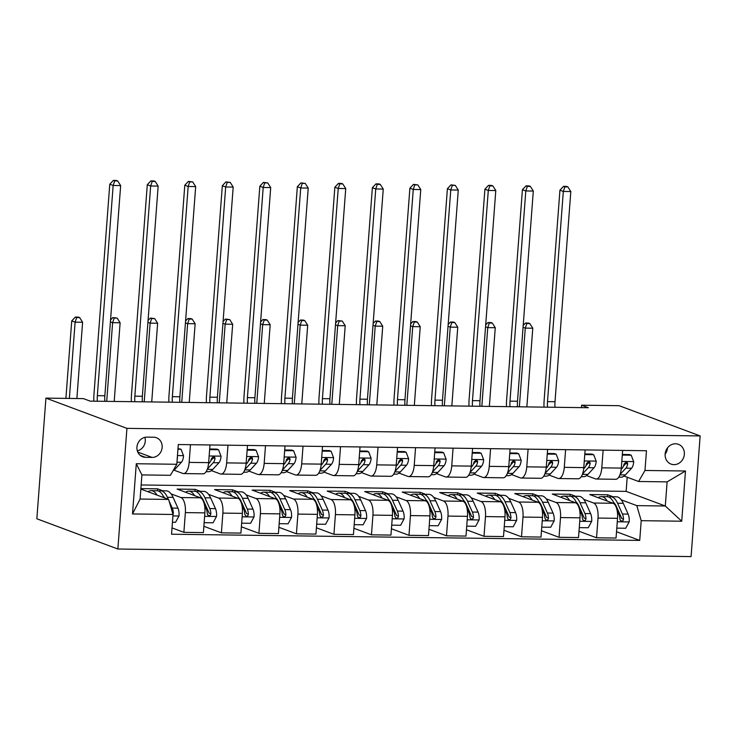 <?xml version="1.0" encoding="UTF-8"?>
<svg xmlns="http://www.w3.org/2000/svg" width="737" height="737" viewBox="0 0 737 737"><rect width="100%" height="100%" fill="white"/><g stroke="black" fill="none" stroke-linecap="round" stroke-linejoin="round"><path stroke-width="1.11" d="M675.525 443.775A10.558 9.498 110.5 0 0 665.382 452.463A10.558 9.498 110.5 0 0 671.048 464.098A10.558 9.498 110.5 0 0 673.959 464.642A10.558 9.498 110.5 0 0 684.111 455.954A10.558 9.498 110.5 0 0 678.436 444.31A10.558 9.498 110.5 0 0 675.525 443.775M117.865 549.019L691.076 556.592L700.15 435.935L126.93 428.363L117.865 549.019L36.85 518.774L45.924 398.118L126.93 428.363M45.924 398.118L83.438 398.616L90.19 401.131L588.375 407.718L581.622 405.203L581.438 407.625M145.484 457.327L152.089 457.419A10.226 9.203 110.5 0 0 161.919 448.999A10.226 9.203 110.5 0 0 156.428 437.723A10.226 9.203 110.5 0 0 153.609 437.198L147.004 437.115A10.226 9.203 110.5 0 0 137.174 445.526A10.226 9.203 110.5 0 0 142.665 456.802A10.226 9.203 110.5 0 0 145.484 457.327L140.196 455.355M172.578 512.943L173.361 513.238L173.02 514.463L132.513 513.956L136.29 463.739L176.806 464.273L170.422 475.301L141.909 474.923L140.094 499.05L168.607 499.428L173.029 514.49L171.546 534.224L639.725 540.405L616.519 531.746M141.154 484.974L626.137 491.376L665.299 505.997L667.114 481.869L638.601 481.491L644.986 470.464L646.469 450.731L178.29 444.54L176.806 464.273M644.986 470.464L685.493 470.998L681.725 521.216L641.208 520.681L639.725 540.405M581.622 405.203L619.135 405.691L700.15 435.935M638.601 481.491L624.11 476.074M603.124 450.16L601.797 467.848A13.202 5.491 90.8 0 1 596.224 479.032A13.202 5.491 90.8 0 1 595.413 478.875L586.597 475.586M565.611 449.662L564.284 467.35A13.202 5.491 90.8 0 1 558.71 478.534A13.202 5.491 90.8 0 1 557.9 478.377L549.083 475.089M528.097 449.165L526.771 466.853A13.202 5.491 90.8 0 1 521.197 478.037A13.202 5.491 90.8 0 1 520.386 477.88L511.561 474.591M490.584 448.667L489.257 466.364A13.202 5.491 90.8 0 1 483.684 477.539A13.202 5.491 90.8 0 1 482.873 477.392L474.048 474.094M453.071 448.179L451.744 465.867A13.202 5.491 90.8 0 1 446.161 477.051A13.202 5.491 90.8 0 1 445.36 476.894L436.534 473.596M415.557 447.681L414.231 465.369A13.202 5.491 90.8 0 1 408.648 476.553A13.202 5.491 90.8 0 1 407.847 476.397L399.021 473.099M378.044 447.184L376.708 464.872A13.202 5.491 90.8 0 1 371.135 476.056A13.202 5.491 90.8 0 1 370.333 475.899L361.508 472.61M340.531 446.686L339.195 464.374A13.202 5.491 90.8 0 1 333.621 475.558A13.202 5.491 90.8 0 1 332.82 475.402L323.994 472.113M303.018 446.189L301.682 463.877A13.202 5.491 90.8 0 1 296.108 475.061A13.202 5.491 90.8 0 1 295.307 474.904L286.481 471.616M265.504 445.692L264.168 463.389A13.202 5.491 90.8 0 1 258.595 474.564A13.202 5.491 90.8 0 1 257.784 474.416L248.968 471.118M227.982 445.203L226.655 462.891A13.202 5.491 90.8 0 1 221.082 474.075A13.202 5.491 90.8 0 1 220.271 473.919L211.455 470.621M190.468 444.706L189.142 462.394A13.202 5.491 90.8 0 1 183.568 473.578A13.202 5.491 90.8 0 1 182.758 473.421L173.941 470.132M626.137 491.376L627.205 477.235M140.85 489.073L168.607 499.428M140.887 488.613L157.589 488.834L162.886 490.814M171.076 493.873L180.943 497.549A13.202 5.491 90.8 0 1 185.365 512.611L183.881 532.344L172.025 527.913M194.955 491.266L195.102 489.331L177.092 489.092L200.455 497.807A13.202 5.491 90.8 0 1 204.877 512.869L203.394 532.602L183.881 532.344M195.102 489.331L200.4 491.312M208.589 494.361L218.456 498.046A13.202 5.491 90.8 0 1 222.878 513.109L221.395 532.842L203.863 526.292M232.468 491.763L232.616 489.829L214.605 489.589L237.968 498.304A13.202 5.491 90.8 0 1 242.39 513.367L240.907 533.1L221.395 532.842M232.616 489.829L237.913 491.8M246.112 494.859L255.979 498.544A13.202 5.491 90.8 0 1 260.391 513.606L258.908 533.33L241.377 526.789M269.982 492.261L270.129 490.317L252.118 490.087L275.481 498.802A13.202 5.491 90.8 0 1 279.903 513.864L278.42 533.588L258.908 533.33M270.129 490.317L275.435 492.298M283.625 495.356L293.492 499.041A13.202 5.491 90.8 0 1 297.905 514.104L296.421 533.828L278.89 527.287M307.495 492.758L307.642 490.814L289.641 490.575L312.995 499.299A13.202 5.491 90.8 0 1 317.417 514.362L315.933 534.085L296.421 533.828M307.642 490.814L312.949 492.795M321.139 495.854L331.005 499.539A13.202 5.491 90.8 0 1 335.418 514.601L333.935 534.325L316.403 527.784M345.008 493.256L345.156 491.312L327.154 491.072L350.508 499.797A13.202 5.491 90.8 0 1 354.93 514.859L353.447 534.583L333.935 534.325M345.156 491.312L350.462 493.293M358.652 496.351L368.518 500.036A13.202 5.491 90.8 0 1 372.94 515.089L371.457 534.822L353.917 528.272M382.531 493.753L382.669 491.809L364.668 491.57L388.021 500.294A13.202 5.491 90.8 0 1 392.443 515.347L390.96 535.08L371.457 534.822M382.669 491.809L387.975 493.79M396.165 496.849L406.032 500.524A13.202 5.491 90.8 0 1 410.454 515.587L408.971 535.32L391.43 528.77M420.044 494.241L420.182 492.307L402.181 492.067L425.535 500.782A13.202 5.491 90.8 0 1 429.957 515.845L428.473 535.578L408.971 535.32M420.182 492.307L425.489 494.287M433.678 497.337L443.545 501.022A13.202 5.491 90.8 0 1 447.967 516.084L446.484 535.817L428.952 529.267M457.557 494.739L457.705 492.804L439.694 492.565L463.048 501.28A13.202 5.491 90.8 0 1 467.47 516.342L465.987 536.075L446.484 535.817M457.705 492.804L463.002 494.776M471.192 497.834L481.058 501.519A13.202 5.491 90.8 0 1 485.48 516.582L483.997 536.306L466.466 529.765M495.071 495.236L495.218 493.293L477.207 493.062L500.57 501.777A13.202 5.491 90.8 0 1 504.983 516.84L503.5 536.564L483.997 536.306M495.218 493.293L500.515 495.273M508.705 498.332L518.572 502.017A13.202 5.491 90.8 0 1 522.994 517.079L521.51 536.803L503.979 530.262M532.584 495.734L532.731 493.79L514.721 493.55L538.084 502.275A13.202 5.491 90.8 0 1 542.496 517.337L541.013 537.061L521.51 536.803M532.731 493.79L538.028 495.771M546.218 498.829L556.085 502.514A13.202 5.491 90.8 0 1 560.507 517.567L559.024 537.301L541.492 530.76M570.097 496.231L570.245 494.287L552.234 494.048L575.597 502.772A13.202 5.491 90.8 0 1 580.01 517.825L578.527 537.559L559.024 537.301M570.245 494.287L575.542 496.268M583.732 499.327L593.598 503.012A13.202 5.491 90.8 0 1 598.02 518.065L596.537 537.798L579.006 531.248M607.61 496.729L607.758 494.785L589.747 494.545L613.11 503.27A13.202 5.491 90.8 0 1 617.532 518.323L616.049 538.056L596.537 537.798M607.758 494.785L613.055 496.766M621.245 499.824L636.786 505.619L665.299 505.997L681.725 521.216M157.442 490.778L157.589 488.834M209.981 444.964L208.645 462.652A13.202 5.491 90.8 0 1 203.071 473.836L183.568 473.578M247.494 445.461L246.167 463.149A13.202 5.491 90.8 0 1 240.584 474.333L221.082 474.075M285.007 445.949L283.681 463.647A13.202 5.491 90.8 0 1 278.098 474.821L258.595 474.564M322.52 446.447L321.194 464.135A13.202 5.491 90.8 0 1 315.62 475.319L296.108 475.061M360.034 446.944L358.707 464.632A13.202 5.491 90.8 0 1 353.134 475.816L333.621 475.558M397.547 447.442L396.22 465.13A13.202 5.491 90.8 0 1 390.647 476.314L371.135 476.056M435.06 447.939L433.734 465.627A13.202 5.491 90.8 0 1 428.16 476.811L408.648 476.553M472.574 448.437L471.247 466.125A13.202 5.491 90.8 0 1 465.673 477.309L446.161 477.051M510.096 448.925L508.76 466.622A13.202 5.491 90.8 0 1 503.187 477.797L483.684 477.539M547.609 449.423L546.274 467.111A13.202 5.491 90.8 0 1 540.7 478.295L521.197 478.037M585.123 449.92L583.787 467.608A13.202 5.491 90.8 0 1 578.213 478.792L558.71 478.534M641.208 520.681L636.786 505.619M622.636 450.418L621.3 468.106A13.202 5.491 90.8 0 1 615.727 479.29L596.224 479.032M141.909 474.923L136.29 463.739M140.094 499.05L132.513 513.956M685.493 470.998L667.114 481.869M137.331 450.887A10.226 9.203 110.5 0 0 144.885 437.345M665.133 454.195A10.558 9.498 110.5 0 0 667.473 447.912M177.939 449.22L181.044 449.257L183.55 455.816A8.743 3.639 90.8 0 1 181.403 462.274L175.231 468.962A25.242 10.493 90.8 0 1 173.121 470.639M181.044 449.257L177.986 448.584M177.175 459.372A8.743 3.639 -89.2 0 0 177.497 458.128L177.35 457.004M97.321 401.223A16.5 6.854 90.8 0 1 97.339 395.668L113.148 185.494L109.767 184.241L93.968 394.415A24.754 10.29 -89.2 0 0 93.848 401.177M104.82 401.324A16.5 6.854 90.8 0 1 104.847 395.769L120.647 185.595L113.148 185.494L114.705 180.906L117.699 180.952L116.354 180.445L113.351 180.408L114.705 180.906M113.351 180.408L109.767 184.241M120.647 185.595L117.699 180.952M172.449 522.266L175.553 522.303L179.045 515.817A8.743 3.639 -89.2 0 0 177.958 508.152L173.094 497.355A25.242 10.493 -89.2 0 0 166.194 490.851L160.491 490.778A25.242 10.493 -89.2 0 0 158.685 491.128M157.036 495.117A25.242 10.493 -89.2 0 0 151.196 490.658A25.242 10.493 -89.2 0 0 148.054 491.763M168.312 499.317L167.391 497.282A25.242 10.493 -89.2 0 0 160.491 490.778M163.374 496.351A20.958 8.706 90.8 0 1 164.812 498.009M151.196 490.658L156.898 490.731A25.242 10.493 90.8 0 1 163.798 497.235L164.01 497.715M173.361 513.238A8.743 3.639 -89.2 0 0 172.255 508.079L169.068 501.003M76.878 398.524L82.608 322.262L75.11 322.161L71.729 320.899L65.906 398.385M69.37 398.431L75.11 322.161L76.666 317.573L79.67 317.619L78.315 317.113L75.312 317.076L76.666 317.573M75.312 317.076L71.729 320.899M82.608 322.262L79.67 317.619M209.63 449.634L218.557 449.754L221.063 456.314A8.743 3.639 90.8 0 1 218.917 462.772L212.744 469.46A25.242 10.493 90.8 0 1 208.313 471.726L206.12 471.698M218.557 449.754L216.798 449.1L209.677 448.999M207.401 468.99L213.223 462.698A8.743 3.639 -89.2 0 0 215.011 458.626L214.835 457.437L213.325 456.71L211.418 458.571A8.743 3.639 90.8 0 1 209.621 462.652L208.534 463.822M215.011 458.626L213.076 457.898A4.459 1.852 90.8 0 1 212.523 458.792L210.782 460.68M134.834 401.72A16.5 6.854 90.8 0 1 134.853 396.165L150.661 185.991L147.28 184.729L131.481 394.903A24.754 10.29 -89.2 0 0 131.361 401.674M142.333 401.822A16.5 6.854 90.8 0 1 142.361 396.266L158.16 186.093L150.661 185.991L152.218 181.403L155.221 181.449L153.867 180.943L150.864 180.906L152.218 181.403M150.864 180.906L147.28 184.729M158.16 186.093L155.221 181.449M247.144 450.132L256.071 450.252L258.576 456.811A8.743 3.639 90.8 0 1 256.439 463.269L250.258 469.948A25.242 10.493 90.8 0 1 245.826 472.224L243.634 472.196M256.071 450.252L254.311 449.598L247.19 449.496M244.914 469.487L250.737 463.195A8.743 3.639 -89.2 0 0 252.533 459.114L252.349 457.935L250.838 457.207L248.931 459.068A8.743 3.639 90.8 0 1 247.135 463.149L246.057 464.31M252.533 459.114L250.589 458.396A4.459 1.852 90.8 0 1 250.036 459.289L248.295 461.169M172.347 402.218A16.5 6.854 90.8 0 1 172.366 396.663L188.175 186.489L184.794 185.227L168.994 395.401A24.754 10.29 -89.2 0 0 168.874 402.172M179.846 402.319A16.5 6.854 90.8 0 1 179.874 396.764L195.674 186.59L188.175 186.489L189.731 181.901L192.735 181.938L188.377 181.394L189.731 181.901M188.377 181.394L184.794 185.227M195.674 186.59L192.735 181.938M284.657 450.629L293.584 450.74L296.099 457.308A8.743 3.639 90.8 0 1 293.952 463.766L287.771 470.446A25.242 10.493 90.8 0 1 283.34 472.721L281.147 472.684M293.584 450.74L291.834 450.086L284.703 449.994M282.437 469.985L288.25 463.693A8.743 3.639 -89.2 0 0 290.046 459.612L289.862 458.432L288.351 457.705L286.444 459.566A8.743 3.639 90.8 0 1 284.648 463.647L283.57 464.807M290.046 459.612L288.103 458.893A4.459 1.852 90.8 0 1 287.55 459.787L285.809 461.666M209.861 402.715A16.5 6.854 90.8 0 1 209.888 397.16L225.688 186.986L222.316 185.724L206.507 395.898A24.754 10.29 -89.2 0 0 206.388 402.669M217.36 402.817A16.5 6.854 90.8 0 1 217.387 397.261L233.187 187.087L225.688 186.986L227.245 182.398L230.248 182.435L225.891 181.892L227.245 182.398M225.891 181.892L222.316 185.724M233.187 187.087L230.248 182.435M204.14 522.68L213.067 522.8L216.558 516.315A8.743 3.639 -89.2 0 0 215.471 508.65L210.616 497.853A25.242 10.493 -89.2 0 0 203.707 491.349L198.013 491.275A25.242 10.493 -89.2 0 0 196.208 491.625M194.55 495.605A25.242 10.493 -89.2 0 0 188.709 491.155A25.242 10.493 -89.2 0 0 185.567 492.252M204.352 504.486L206.167 508.53A8.743 3.639 90.8 0 1 207.272 513.689L207.687 514.96L209.271 515.716L210.358 515.172L210.874 513.735A8.743 3.639 -89.2 0 0 209.769 508.576L204.914 497.779A25.242 10.493 -89.2 0 0 198.013 491.275M200.888 496.849A20.958 8.706 90.8 0 1 203.679 500.957L208.543 511.764A4.459 1.852 90.8 0 1 208.93 513.007L210.874 513.735M188.709 491.155L194.411 491.229A25.242 10.493 90.8 0 1 201.312 497.724L201.745 498.7M114.207 401.453L120.122 322.76L112.623 322.659L110.403 321.829M106.708 401.352L112.623 322.659L114.18 318.071L117.183 318.108L112.825 317.564L114.18 318.071M112.825 317.564L110.541 320.015M120.122 322.76L117.183 318.108M241.653 523.178L250.58 523.298L254.072 516.812A8.743 3.639 -89.2 0 0 252.984 509.147L248.129 498.35A25.242 10.493 -89.2 0 0 241.229 491.846L235.527 491.772A25.242 10.493 -89.2 0 0 233.721 492.123M232.063 496.102A25.242 10.493 -89.2 0 0 226.222 491.653A25.242 10.493 -89.2 0 0 223.081 492.749M241.865 504.974L243.68 509.027A8.743 3.639 90.8 0 1 244.785 514.186L245.642 515.9L246.784 516.213L247.872 515.67L248.387 514.233A8.743 3.639 -89.2 0 0 247.282 509.074L242.427 498.267A25.242 10.493 -89.2 0 0 235.527 491.772M238.401 497.346A20.958 8.706 90.8 0 1 241.192 501.455L246.057 512.261A4.459 1.852 90.8 0 1 246.444 513.505L248.387 514.233M226.222 491.653L231.925 491.726A25.242 10.493 90.8 0 1 238.825 498.221L239.258 499.198M151.721 401.951L157.635 323.257L150.136 323.156L147.916 322.327M144.222 401.849L150.136 323.156L151.693 318.568L154.696 318.605L150.339 318.062L151.693 318.568M150.339 318.062L148.054 320.512M157.635 323.257L154.696 318.605M279.166 523.675L288.093 523.795L291.585 517.31A8.743 3.639 -89.2 0 0 290.498 509.645L285.643 498.838A25.242 10.493 -89.2 0 0 278.743 492.344L273.04 492.27A25.242 10.493 -89.2 0 0 271.234 492.62M269.585 496.6A25.242 10.493 -89.2 0 0 263.735 492.141A25.242 10.493 -89.2 0 0 260.594 493.246M279.378 505.471L281.193 509.525A8.743 3.639 90.8 0 1 282.299 514.675L283.155 516.397L284.298 516.711L285.385 516.167L285.901 514.73A8.743 3.639 -89.2 0 0 284.795 509.571L279.94 498.765A25.242 10.493 -89.2 0 0 273.04 492.27M275.914 497.834A20.958 8.706 90.8 0 1 278.706 501.952L283.57 512.749A4.459 1.852 90.8 0 1 283.957 514.002L285.901 514.73M263.735 492.141L269.438 492.224A25.242 10.493 90.8 0 1 276.338 498.719L276.771 499.695M189.234 402.439L195.148 323.746L187.649 323.654L185.429 322.824M181.735 402.347L187.649 323.654L189.206 319.066L192.21 319.103L190.855 318.596L187.852 318.559L189.206 319.066M187.852 318.559L185.567 321.01M195.148 323.746L192.21 319.103M322.17 451.118L331.097 451.237L333.612 457.806A8.743 3.639 90.8 0 1 331.466 464.264L325.293 470.943A25.242 10.493 90.8 0 1 320.862 473.209L318.66 473.182M331.097 451.237L329.347 450.583L322.216 450.491M319.95 470.482L325.763 464.19A8.743 3.639 -89.2 0 0 327.56 460.109L327.375 458.93L325.874 458.193L323.958 460.063A8.743 3.639 90.8 0 1 322.161 464.135L321.083 465.305M327.56 460.109L325.616 459.381A4.459 1.852 90.8 0 1 325.063 460.284L323.322 462.163M247.374 403.213A16.5 6.854 90.8 0 1 247.402 397.658L263.201 187.484L259.829 186.221L244.021 396.395A24.754 10.29 -89.2 0 0 243.901 403.167M254.873 403.314A16.5 6.854 90.8 0 1 254.901 397.75L270.7 187.585L263.201 187.484L264.758 182.896L267.761 182.933L263.404 182.389L264.758 182.896M263.404 182.389L259.829 186.221M270.7 187.585L267.761 182.933M316.68 524.173L325.607 524.283L329.098 517.807A8.743 3.639 -89.2 0 0 328.011 510.142L323.156 499.336A25.242 10.493 -89.2 0 0 316.256 492.841L310.553 492.767A25.242 10.493 -89.2 0 0 308.748 493.117M307.099 497.097A25.242 10.493 -89.2 0 0 301.249 492.638A25.242 10.493 -89.2 0 0 298.117 493.744M316.892 505.969L318.706 510.013A8.743 3.639 90.8 0 1 319.812 515.172L320.669 516.895L321.811 517.208L322.898 516.655L323.414 515.218A8.743 3.639 -89.2 0 0 322.309 510.068L317.454 499.262A25.242 10.493 -89.2 0 0 310.553 492.767M313.428 498.332A20.958 8.706 90.8 0 1 316.219 502.45L321.083 513.247A4.459 1.852 90.8 0 1 321.47 514.5L323.414 515.218M301.249 492.638L306.951 492.712A25.242 10.493 90.8 0 1 313.851 499.216L314.294 500.193M226.747 402.936L232.671 324.243L225.163 324.151L222.942 323.322M219.248 402.835L225.163 324.151L226.72 319.563L229.723 319.6L225.375 319.057L226.72 319.563M225.375 319.057L223.081 321.498M232.671 324.243L229.723 319.6M359.684 451.615L368.611 451.735L371.126 458.294A8.743 3.639 90.8 0 1 368.979 464.761L362.807 471.44A25.242 10.493 90.8 0 1 358.375 473.707L356.174 473.679M368.611 451.735L366.86 451.081L359.73 450.989M357.463 470.971L363.277 464.678A8.743 3.639 -89.2 0 0 365.073 460.607L364.889 459.427L363.387 458.69L361.471 460.561A8.743 3.639 90.8 0 1 359.674 464.632L358.597 465.802M365.073 460.607L363.129 459.879A4.459 1.852 90.8 0 1 362.576 460.782L360.844 462.661M284.887 403.71A16.5 6.854 90.8 0 1 284.915 398.155L300.714 187.981L297.343 186.719L281.534 396.893A24.754 10.29 -89.2 0 0 281.414 403.664M292.396 403.802A16.5 6.854 90.8 0 1 292.414 398.247L308.223 188.073L300.714 187.981L302.271 183.393L305.275 183.43L300.926 182.887L302.271 183.393M300.926 182.887L297.343 186.719M308.223 188.073L305.275 183.43M397.197 452.113L406.124 452.232L408.639 458.792A8.743 3.639 90.8 0 1 406.492 465.25L400.32 471.938A25.242 10.493 90.8 0 1 395.889 474.204L393.696 474.177M406.124 452.232L404.373 451.578L397.243 451.486M394.977 471.468L400.79 465.176A8.743 3.639 -89.2 0 0 402.586 461.104L402.402 459.925L400.9 459.188L398.984 461.058A8.743 3.639 90.8 0 1 397.188 465.13L396.11 466.3M402.586 461.104L400.642 460.376A4.459 1.852 90.8 0 1 400.09 461.27L398.358 463.158M322.401 404.198A16.5 6.854 90.8 0 1 322.428 398.643L338.228 188.469L334.856 187.216L319.047 397.39A24.754 10.29 -89.2 0 0 318.928 404.152M329.909 404.3A16.5 6.854 90.8 0 1 329.927 398.745L345.736 188.571L338.228 188.469L339.785 183.881L342.788 183.928L341.434 183.421L338.44 183.384L339.785 183.881M338.44 183.384L334.856 187.216M345.736 188.571L342.788 183.928M434.71 452.61L443.637 452.73L446.152 459.289A8.743 3.639 90.8 0 1 444.006 465.747L437.833 472.435A25.242 10.493 90.8 0 1 433.402 474.702L431.209 474.674M443.637 452.73L441.887 452.076L434.756 451.974M432.49 471.966L438.303 465.673A8.743 3.639 -89.2 0 0 440.1 461.602L439.915 460.413L438.414 459.685L436.497 461.546A8.743 3.639 90.8 0 1 434.701 465.627L433.623 466.797M440.1 461.602L438.156 460.874A4.459 1.852 90.8 0 1 437.603 461.767L435.871 463.656M359.914 404.696A16.5 6.854 90.8 0 1 359.942 399.141L375.741 188.967L372.369 187.705L356.57 397.879A24.754 10.29 -89.2 0 0 356.45 404.65M367.422 404.797A16.5 6.854 90.8 0 1 367.441 399.242L383.249 189.068L375.741 188.967L377.298 184.379L380.301 184.425L378.956 183.918L375.953 183.881L377.298 184.379M375.953 183.881L372.369 187.705M383.249 189.068L380.301 184.425M472.224 453.108L481.16 453.227L483.665 459.787A8.743 3.639 90.8 0 1 481.519 466.245L475.347 472.924A25.242 10.493 90.8 0 1 470.915 475.199L468.723 475.172M481.16 453.227L479.4 452.564L472.27 452.472M470.003 472.463L475.816 466.171A8.743 3.639 -89.2 0 0 477.613 462.09L477.429 460.911L475.927 460.183L474.011 462.044A8.743 3.639 90.8 0 1 472.214 466.125L471.136 467.286M477.613 462.09L475.669 461.371A4.459 1.852 90.8 0 1 475.125 462.265L473.384 464.144M397.427 405.193A16.5 6.854 90.8 0 1 397.455 399.638L413.254 189.464L409.883 188.202L394.083 398.376A24.754 10.29 -89.2 0 0 393.963 405.147M404.935 405.295A16.5 6.854 90.8 0 1 404.954 399.74L420.763 189.566L413.254 189.464L414.811 184.876L417.815 184.913L413.466 184.37L414.811 184.876M413.466 184.37L409.883 188.202M420.763 189.566L417.815 184.913M509.737 453.605L518.673 453.716L521.179 460.284A8.743 3.639 90.8 0 1 519.032 466.742L512.86 473.421A25.242 10.493 90.8 0 1 508.429 475.687L506.236 475.66M518.673 453.716L516.913 453.062L509.792 452.969M507.517 472.961L513.33 466.668A8.743 3.639 -89.2 0 0 515.126 462.587L514.951 461.408L513.44 460.68L511.524 462.541A8.743 3.639 90.8 0 1 509.728 466.622L508.65 467.783M515.126 462.587L513.182 461.869A4.459 1.852 90.8 0 1 512.639 462.762L510.898 464.642M434.941 405.691A16.5 6.854 90.8 0 1 434.968 400.136L450.768 189.962L447.396 188.7L431.596 398.874A24.754 10.29 -89.2 0 0 431.477 405.645M442.449 405.792A16.5 6.854 90.8 0 1 442.476 400.237L458.276 190.063L450.768 189.962L452.325 185.374L455.328 185.411L450.98 184.867L452.325 185.374M450.98 184.867L447.396 188.7M458.276 190.063L455.328 185.411M354.193 524.661L363.12 524.781L366.611 518.304A8.743 3.639 -89.2 0 0 365.524 510.64L360.669 499.833A25.242 10.493 -89.2 0 0 353.769 493.339L348.067 493.256A25.242 10.493 -89.2 0 0 346.261 493.615M344.612 497.595A25.242 10.493 -89.2 0 0 338.762 493.136A25.242 10.493 -89.2 0 0 335.63 494.241M354.405 506.466L356.229 510.511A8.743 3.639 90.8 0 1 357.325 515.67L358.182 517.392L359.324 517.696L360.411 517.153L360.927 515.716A8.743 3.639 -89.2 0 0 359.822 510.557L354.967 499.76A25.242 10.493 -89.2 0 0 348.067 493.256M350.941 498.829A20.958 8.706 90.8 0 1 353.732 502.947L358.597 513.744A4.459 1.852 90.8 0 1 358.983 514.988L360.927 515.716M338.762 493.136L344.465 493.21A25.242 10.493 90.8 0 1 351.365 499.714L351.807 500.69M264.261 403.434L270.184 324.741L262.676 324.639L260.465 323.819M256.762 403.332L262.676 324.639L264.233 320.051L267.236 320.098L265.882 319.591L262.888 319.554L264.233 320.051M262.888 319.554L260.594 321.995M270.184 324.741L267.236 320.098M391.706 525.159L400.633 525.278L404.125 518.793A8.743 3.639 -89.2 0 0 403.038 511.128L398.183 500.331A25.242 10.493 -89.2 0 0 391.283 493.827L385.58 493.753A25.242 10.493 -89.2 0 0 383.774 494.103M382.125 498.083A25.242 10.493 -89.2 0 0 376.275 493.633A25.242 10.493 -89.2 0 0 373.143 494.73M391.918 506.964L393.742 511.008A8.743 3.639 90.8 0 1 394.839 516.167L395.705 517.89L396.838 518.194L397.934 517.65L398.441 516.213A8.743 3.639 -89.2 0 0 397.344 511.054L392.48 500.257A25.242 10.493 -89.2 0 0 385.58 493.753M388.463 499.327A20.958 8.706 90.8 0 1 391.255 503.435L396.11 514.242A4.459 1.852 90.8 0 1 396.497 515.485L398.441 516.213M376.275 493.633L381.978 493.707A25.242 10.493 90.8 0 1 388.878 500.211L389.32 501.178M301.774 403.931L307.697 325.238L300.189 325.137L297.978 324.308M294.275 403.83L300.189 325.137L301.746 320.549L304.75 320.595L303.395 320.088L300.401 320.051L301.746 320.549M300.401 320.051L298.107 322.493M307.697 325.238L304.75 320.595M429.22 525.656L438.147 525.776L441.638 519.29A8.743 3.639 -89.2 0 0 440.56 511.625L435.696 500.828A25.242 10.493 -89.2 0 0 428.796 494.324L423.093 494.251A25.242 10.493 -89.2 0 0 421.288 494.601M419.639 498.581A25.242 10.493 -89.2 0 0 413.789 494.131A25.242 10.493 -89.2 0 0 410.656 495.227M429.431 507.461L431.256 511.506A8.743 3.639 90.8 0 1 432.352 516.665L432.776 517.936L434.351 518.691L435.447 518.148L435.954 516.711A8.743 3.639 -89.2 0 0 434.858 511.552L429.993 500.755A25.242 10.493 -89.2 0 0 423.093 494.251M425.977 499.824A20.958 8.706 90.8 0 1 428.768 503.933L433.623 514.739A4.459 1.852 90.8 0 1 434.01 515.983L435.954 516.711M413.789 494.131L419.491 494.205A25.242 10.493 90.8 0 1 426.391 500.699L426.834 501.676M339.296 404.429L345.211 325.736L337.703 325.634L335.492 324.805M331.788 404.327L337.703 325.634L339.26 321.046L342.263 321.083L337.915 320.54L339.26 321.046M337.915 320.54L335.63 322.99M345.211 325.736L342.263 321.083M466.733 526.154L475.66 526.273L479.151 519.788A8.743 3.639 -89.2 0 0 478.073 512.123L473.209 501.326A25.242 10.493 -89.2 0 0 466.309 494.822L460.607 494.748A25.242 10.493 -89.2 0 0 458.801 495.098M457.152 499.078A25.242 10.493 -89.2 0 0 451.302 494.628A25.242 10.493 -89.2 0 0 448.17 495.725M466.945 507.95L468.769 512.003A8.743 3.639 90.8 0 1 469.865 517.153L470.731 518.876L471.864 519.189L472.961 518.645L473.467 517.208A8.743 3.639 -89.2 0 0 472.371 512.049L467.507 501.243A25.242 10.493 -89.2 0 0 460.607 494.748M463.49 500.322A20.958 8.706 90.8 0 1 466.281 504.43L471.136 515.237A4.459 1.852 90.8 0 1 471.523 516.48L473.467 517.208M451.302 494.628L457.004 494.702A25.242 10.493 90.8 0 1 463.905 501.197L464.347 502.173M376.81 404.917L382.724 326.233L375.216 326.132L373.005 325.303M369.301 404.825L375.216 326.132L376.773 321.544L379.776 321.581L378.431 321.074L375.428 321.037L376.773 321.544M375.428 321.037L373.143 323.488M382.724 326.233L379.776 321.581M504.246 526.651L513.173 526.771L516.665 520.285A8.743 3.639 -89.2 0 0 515.587 512.62L510.723 501.814A25.242 10.493 -89.2 0 0 503.822 495.319L498.12 495.246A25.242 10.493 -89.2 0 0 496.314 495.596M494.665 499.575A25.242 10.493 -89.2 0 0 488.815 495.117A25.242 10.493 -89.2 0 0 485.683 496.222M504.458 508.447L506.282 512.491A8.743 3.639 90.8 0 1 507.378 517.65L508.244 519.373L509.387 519.686L510.474 519.143L510.981 517.696A8.743 3.639 -89.2 0 0 509.884 512.547L505.02 501.74A25.242 10.493 -89.2 0 0 498.12 495.246M501.003 500.81A20.958 8.706 90.8 0 1 503.795 504.928L508.65 515.725A4.459 1.852 90.8 0 1 509.037 516.978L510.981 517.696M488.815 495.117L494.518 495.2A25.242 10.493 90.8 0 1 501.418 501.694L501.86 502.671M414.323 405.414L420.237 326.721L412.738 326.629L410.518 325.8M406.815 405.322L412.738 326.629L414.295 322.041L417.289 322.078L415.944 321.572L412.941 321.535L414.295 322.041M412.941 321.535L410.656 323.985M420.237 326.721L417.289 322.078M547.259 454.093L556.186 454.213L558.692 460.782A8.743 3.639 90.8 0 1 556.546 467.24L550.373 473.919A25.242 10.493 90.8 0 1 545.942 476.185L543.749 476.157M556.186 454.213L554.427 453.559L547.305 453.467M545.03 473.458L550.843 467.166A8.743 3.639 -89.2 0 0 552.639 463.085L552.464 461.906L550.954 461.169L549.037 463.039A8.743 3.639 90.8 0 1 547.241 467.111L546.163 468.281M552.639 463.085L550.696 462.357A4.459 1.852 90.8 0 1 550.152 463.26L548.411 465.139M472.463 406.188A16.5 6.854 90.8 0 1 472.481 400.633L488.29 190.459L484.909 189.197L469.11 399.371A24.754 10.29 -89.2 0 0 468.99 406.142M479.962 406.29A16.5 6.854 90.8 0 1 479.99 400.725L495.789 190.551L488.29 190.459L489.847 185.871L492.841 185.908L491.496 185.402L488.493 185.365L489.847 185.871M488.493 185.365L484.909 189.197M495.789 190.551L492.841 185.908M541.759 527.148L550.696 527.259L554.178 520.783A8.743 3.639 -89.2 0 0 553.1 513.118L548.236 502.312A25.242 10.493 -89.2 0 0 541.336 495.817L535.633 495.743A25.242 10.493 -89.2 0 0 533.828 496.093M532.178 500.073A25.242 10.493 -89.2 0 0 526.329 495.614A25.242 10.493 -89.2 0 0 523.196 496.72M541.971 508.945L543.795 512.989A8.743 3.639 90.8 0 1 544.901 518.148L545.758 519.871L546.9 520.184L547.987 519.631L548.494 518.194A8.743 3.639 -89.2 0 0 547.398 513.035L542.533 502.238A25.242 10.493 -89.2 0 0 535.633 495.743M538.517 501.307A20.958 8.706 90.8 0 1 541.308 505.425L546.163 516.222A4.459 1.852 90.8 0 1 546.559 517.475L548.494 518.194M526.329 495.614L532.031 495.688A25.242 10.493 90.8 0 1 538.931 502.192L539.373 503.168M451.836 405.912L457.751 327.219L450.252 327.127L448.032 326.298M444.328 405.811L450.252 327.127L451.809 322.539L454.803 322.576L453.458 322.069L450.454 322.032L451.809 322.539M450.454 322.032L448.17 324.473M457.751 327.219L454.803 322.576M584.773 454.591L593.7 454.711L596.205 461.27A8.743 3.639 90.8 0 1 594.059 467.737L587.886 474.416A25.242 10.493 90.8 0 1 583.455 476.682L581.263 476.655M593.7 454.711L591.94 454.056L584.819 453.964M582.543 473.946L588.356 467.654A8.743 3.639 -89.2 0 0 590.153 463.582L589.978 462.403L588.467 461.666L586.551 463.536A8.743 3.639 90.8 0 1 584.763 467.608L583.676 468.778M590.153 463.582L588.209 462.854A4.459 1.852 90.8 0 1 587.665 463.757L585.924 465.637M509.976 406.686A16.5 6.854 90.8 0 1 509.995 401.121L525.803 190.957L522.422 189.695L506.623 399.869A24.754 10.29 -89.2 0 0 506.503 406.64M517.475 406.778A16.5 6.854 90.8 0 1 517.503 401.223L533.302 191.049L525.803 190.957L527.36 186.369L530.354 186.406L529.009 185.899L526.006 185.862L527.36 186.369M526.006 185.862L522.422 189.695M533.302 191.049L530.354 186.406M579.273 527.637L588.209 527.756L591.7 521.28A8.743 3.639 -89.2 0 0 590.613 513.606L585.749 502.809A25.242 10.493 -89.2 0 0 578.849 496.314L573.146 496.231A25.242 10.493 -89.2 0 0 571.341 496.581M569.692 500.57A25.242 10.493 -89.2 0 0 563.851 496.112A25.242 10.493 -89.2 0 0 560.71 497.217M579.485 509.442L581.309 513.486A8.743 3.639 90.8 0 1 582.414 518.645L583.271 520.368L584.413 520.672L585.5 520.129L586.016 518.691A8.743 3.639 -89.2 0 0 584.911 513.532L580.047 502.735A25.242 10.493 -89.2 0 0 573.146 496.231M576.03 501.805A20.958 8.706 90.8 0 1 578.821 505.923L583.686 516.72A4.459 1.852 90.8 0 1 584.072 517.964L586.016 518.691M563.851 496.112L569.554 496.185A25.242 10.493 90.8 0 1 576.454 502.689L576.887 503.666M489.35 406.409L495.264 327.716L487.765 327.615L485.545 326.795M481.841 406.308L487.765 327.615L489.322 323.027L492.316 323.073L490.971 322.566L487.968 322.53L489.322 323.027M487.968 322.53L485.683 324.971M495.264 327.716L492.316 323.073M622.286 455.088L631.213 455.208L633.719 461.767A8.743 3.639 90.8 0 1 631.572 468.225L625.4 474.914A25.242 10.493 90.8 0 1 620.969 477.18L618.776 477.152M631.213 455.208L629.453 454.554L622.332 454.462M620.057 474.444L625.879 468.152A8.743 3.639 -89.2 0 0 627.666 464.08L627.491 462.9L625.98 462.163L624.064 464.034A8.743 3.639 90.8 0 1 622.277 468.106L621.19 469.276M627.666 464.08L625.731 463.352A4.459 1.852 90.8 0 1 625.179 464.246L623.438 466.134M547.49 407.174A16.5 6.854 90.8 0 1 547.508 401.619L563.317 191.445L559.936 190.192L544.136 400.366A24.754 10.29 -89.2 0 0 544.017 407.128M554.989 407.275A16.5 6.854 90.8 0 1 555.016 401.72L570.816 191.546L563.317 191.445L564.874 186.857L567.877 186.903L566.523 186.397L563.519 186.36L564.874 186.857M563.519 186.36L559.936 190.192M570.816 191.546L567.877 186.903M616.795 528.134L625.722 528.254L629.214 521.768A8.743 3.639 -89.2 0 0 628.127 514.104L623.272 503.307A25.242 10.493 -89.2 0 0 616.362 496.802L610.669 496.729A25.242 10.493 -89.2 0 0 608.863 497.079M607.205 501.059A25.242 10.493 -89.2 0 0 601.364 496.609A25.242 10.493 -89.2 0 0 598.223 497.705M616.998 509.94L618.822 513.984A8.743 3.639 90.8 0 1 619.928 519.143L620.342 520.414L621.927 521.17L623.014 520.626L623.53 519.189A8.743 3.639 -89.2 0 0 622.424 514.03L617.569 503.233A25.242 10.493 -89.2 0 0 610.669 496.729M613.543 502.302A20.958 8.706 90.8 0 1 616.335 506.411L621.199 517.217A4.459 1.852 90.8 0 1 621.586 518.461L623.53 519.189M601.364 496.609L607.067 496.683A25.242 10.493 90.8 0 1 613.967 503.187L614.4 504.154M526.863 406.907L532.777 328.214L525.278 328.112L523.058 327.283M519.364 406.806L525.278 328.112L526.835 323.525L529.839 323.571L528.484 323.064L525.481 323.018L526.835 323.525M525.481 323.018L523.196 325.468M532.777 328.214L529.839 323.571M200.455 497.807L180.943 497.549M237.968 498.304L218.456 498.046M275.481 498.802L255.979 498.544M312.995 499.299L293.492 499.041M350.508 499.797L331.005 499.539M388.021 500.294L368.518 500.036M425.535 500.782L406.032 500.524M463.048 501.28L443.545 501.022M500.57 501.777L481.058 501.519M538.084 502.275L518.572 502.017M575.597 502.772L556.085 502.514M613.11 503.27L593.598 503.012M204.877 512.869L185.365 512.611M209.621 462.652L189.142 462.394M246.167 463.149L226.655 462.891M242.39 513.367L222.878 513.109M283.681 463.647L264.168 463.389M279.903 513.864L260.391 513.606M322.161 464.135L301.682 463.877M317.417 514.362L297.905 514.104M359.674 464.632L339.195 464.374M354.93 514.859L335.418 514.601M397.188 465.13L376.708 464.872M392.443 515.347L372.94 515.089M433.734 465.627L414.231 465.369M429.957 515.845L410.454 515.587M472.214 466.125L451.744 465.867M467.47 516.342L447.967 516.084M509.728 466.622L489.257 466.364M504.983 516.84L485.48 516.582M547.241 467.111L526.771 466.853M542.496 517.337L522.994 517.079M583.787 467.608L564.284 467.35M580.01 517.825L560.507 517.567M622.277 468.106L601.797 467.848M617.532 518.323L598.02 518.065M137.764 452.067L152.089 457.419M183.495 455.65L177.46 455.577M175.231 468.962L174.098 468.944M181.403 462.274L176.963 462.219M97.339 395.668L104.847 395.769M172.928 515.9L178.953 515.983M167.391 497.282L173.094 497.355M162.674 497.217L163.798 497.235M172.255 508.079L177.958 508.152M221.008 456.148L209.151 455.991M212.744 469.46L207.263 469.386M218.917 462.772L213.223 462.698M134.853 396.165L142.361 396.266M258.521 456.645L246.665 456.489M250.258 469.948L244.776 469.884M247.135 463.149L246.167 463.131M256.439 463.269L250.737 463.195M172.366 396.663L179.874 396.764M296.034 457.143L284.178 456.986M287.771 470.446L282.289 470.372M284.648 463.647L283.681 463.628M293.952 463.766L288.25 463.693M209.888 397.16L217.387 397.261M204.61 516.324L216.466 516.48M204.914 497.779L210.616 497.853M200.188 497.715L201.312 497.724M209.769 508.576L215.471 508.65M204.895 508.512L206.167 508.53M242.132 516.821L253.979 516.978M242.427 498.267L248.129 498.35M237.71 498.212L238.825 498.221M247.282 509.074L252.984 509.147M242.409 509.009L243.68 509.027M279.645 517.319L291.493 517.475M279.94 498.765L285.643 498.838M275.223 498.7L276.338 498.719M284.795 509.571L290.498 509.645M279.922 509.507L281.193 509.525M333.548 457.64L321.691 457.484M325.293 470.943L319.803 470.869M331.466 464.264L325.763 464.19M247.402 397.658L254.901 397.75M317.159 517.807L329.015 517.964M317.454 499.262L323.156 499.336M312.737 499.198L313.851 499.216M322.309 510.068L328.011 510.142M317.444 510.004L318.706 510.013M371.061 458.138L359.205 457.981M362.807 471.44L357.316 471.367M368.979 464.761L363.277 464.678M284.915 398.155L292.414 398.247M408.574 458.626L396.718 458.469M400.32 471.938L394.829 471.864M406.492 465.25L400.79 465.176M322.428 398.643L329.927 398.745M446.088 459.123L434.231 458.967M437.833 472.435L432.343 472.362M434.701 465.627L433.734 465.609M444.006 465.747L438.303 465.673M359.942 399.141L367.441 399.242M483.601 459.621L471.744 459.464M475.347 472.924L469.856 472.859M481.519 466.245L475.816 466.171M397.455 399.638L404.954 399.74M521.114 460.118L509.267 459.962M512.86 473.421L507.378 473.347M519.032 466.742L513.33 466.668M434.968 400.136L442.476 400.237M354.672 518.304L366.529 518.461M354.967 499.76L360.669 499.833M350.25 499.695L351.365 499.714M359.822 510.557L365.524 510.64M354.958 510.492L356.229 510.511M392.185 518.802L404.042 518.959M392.48 500.257L398.183 500.331M387.763 500.193L388.878 500.211M397.344 511.054L403.038 511.128M392.471 510.99L393.742 511.008M429.699 519.299L441.555 519.456M429.993 500.755L435.696 500.828M425.277 500.69L426.391 500.699M434.858 511.552L440.56 511.625M429.984 511.487L431.256 511.506M467.212 519.797L479.068 519.953M467.507 501.243L473.209 501.326M462.79 501.188L463.905 501.197M472.371 512.049L478.073 512.123M467.498 511.985L468.769 512.003M504.725 520.285L516.582 520.451M505.02 501.74L510.723 501.814M500.303 501.676L501.418 501.694M509.884 512.547L515.587 512.62M505.011 512.482L506.282 512.491M558.628 460.616L546.78 460.459M550.373 473.919L544.892 473.845M556.546 467.24L550.843 467.166M472.481 400.633L479.99 400.725M542.239 520.783L554.095 520.939M542.533 502.238L548.236 502.312M537.817 502.173L538.931 502.192M547.398 513.035L553.1 513.118M542.524 512.97L543.795 512.989M596.15 461.113L584.294 460.957M587.886 474.416L582.405 474.342M584.763 467.608L583.787 467.599M594.059 467.737L588.356 467.654M509.995 401.121L517.503 401.223M579.752 521.28L591.608 521.437M580.047 502.735L585.749 502.809M575.33 502.671L576.454 502.689M584.911 513.532L590.613 513.606M580.037 513.468L581.309 513.486M633.663 461.602L621.807 461.445M625.4 474.914L619.918 474.84M631.572 468.225L625.879 468.152M547.508 401.619L555.016 401.72M617.265 521.778L629.122 521.934M617.569 503.233L623.272 503.307M612.843 503.168L613.967 503.187M622.424 514.03L628.127 514.104M617.551 513.965L618.822 513.984"/></g></svg>
